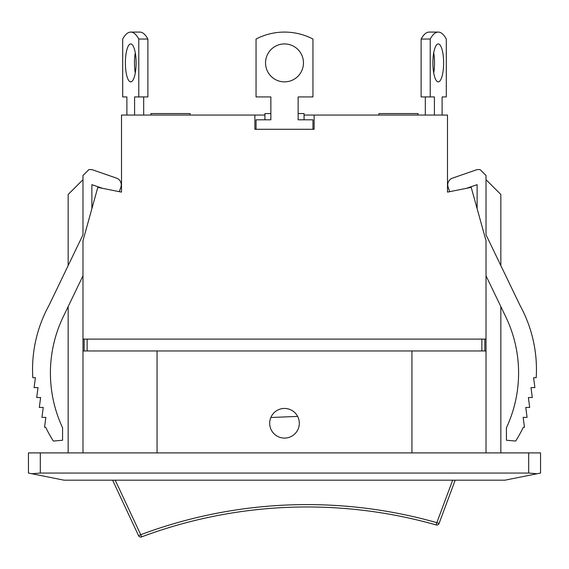 <?xml version="1.0" encoding="UTF-8"?>
<svg xmlns="http://www.w3.org/2000/svg" width="569" height="569" viewBox="0 0 569 569"><rect width="100%" height="100%" fill="white"/><g stroke="black" fill="none" stroke-linecap="round" stroke-linejoin="round"><path stroke-width="0.85" d="M134.59 115.059L134.59 96.922L138.779 96.922L138.779 39.041A61.644 17.426 90 0 0 130.735 32.084A61.644 17.426 90 0 0 122.698 39.041L122.698 96.922L126.887 96.922L126.887 115.059L126.887 96.922M143.687 96.922L143.687 115.059M138.779 96.922L147.876 96.922L147.876 39.041A61.644 17.426 -90 0 0 139.832 32.084L130.735 32.084M135.287 52.86A18.969 5.363 -90 0 0 134.469 62.903A18.969 5.363 -90 0 0 135.287 72.946M125.379 62.903A18.969 5.363 90 0 1 130.735 43.934A18.969 5.363 90 0 1 136.098 62.903A18.969 5.363 90 0 1 130.735 81.872A18.969 5.363 90 0 1 125.379 62.903M138.779 39.041L147.876 39.041M150.977 115.059L150.977 113.565L190.096 113.565L190.096 115.059M297.63 416.408L270.851 417.497M112.598 480.172L138.58 535.699L140.728 534.696L141.56 536.916A472.533 472.533 0 0 1 436.188 524.952A2.368 2.368 0 0 0 439.062 523.494L455.186 480.172M436.188 524.952L436.836 522.669L439.062 523.494M138.58 535.699A2.368 2.368 0 0 0 141.56 536.916M312.95 129.284L312.95 119.803L298.135 119.803L304.059 119.803L304.059 113.565L298.135 113.565L298.135 96.922L312.95 96.922L312.95 39.041A61.644 61.644 0 0 0 256.05 39.041L256.05 96.922L270.865 96.922L270.865 113.565L264.941 113.565L264.941 119.803L270.865 119.803L256.05 119.803L256.05 129.284M442.113 96.922L442.113 115.059L442.113 96.922L446.302 96.922L446.302 39.041A61.644 17.426 -90 0 0 438.265 32.084L429.168 32.084A61.644 17.426 90 0 0 421.124 39.041L421.124 96.922L434.41 96.922L434.41 115.059M270.865 96.922L270.865 119.803M298.135 119.803L298.135 96.922M265.531 62.903A18.969 18.969 0 0 1 293.981 46.473A18.969 18.969 0 0 1 293.981 79.326A18.969 18.969 0 0 1 265.531 62.903M425.313 115.059L425.313 96.922M430.221 96.922L430.221 39.041L421.124 39.041M433.713 72.946A18.969 5.363 90 0 0 433.713 52.86M432.902 62.903A18.969 5.363 -90 0 1 438.265 43.934A18.969 5.363 -90 0 1 443.621 62.903A18.969 5.363 -90 0 1 438.265 81.872A18.969 5.363 -90 0 1 432.902 62.903M430.221 39.041A61.644 17.426 -90 0 1 438.265 32.084L429.168 32.084M378.904 115.059L378.904 113.565L418.023 113.565L418.023 115.059M84.162 339.103L84.162 350.959M484.838 350.959L484.838 339.103M82.982 339.103L486.018 339.103L486.018 240.715L471.203 187.372L447.497 192.116L447.497 115.059L314.138 115.059L314.138 129.284L254.862 129.284L254.862 115.059L121.503 115.059L121.503 192.116L97.797 187.372L82.982 240.715L82.982 452.903M254.862 115.059L264.941 115.059M304.059 115.059L314.138 115.059M477.128 208.709L477.128 184.648L466.623 188.289M91.872 208.709L91.872 184.648L102.377 188.289M449.688 191.675L448.13 187.173A7.113 7.113 0 0 1 452.519 178.118L477.128 169.59L480.094 169.59L486.018 175.515L486.018 234.791L520.016 305.425L500.841 265.581L500.841 194.484L486.616 180.259L486.018 180.259M119.312 191.675L120.87 187.173A7.113 7.113 0 0 0 116.481 178.118L91.872 169.59L88.906 169.59L82.982 175.515L82.982 234.791L48.984 305.425L68.159 265.581L68.159 194.484L82.384 180.259L82.982 180.259M48.984 305.425A133.31 133.31 0 0 0 32.796 377.695L35.406 377.695L34.104 387.61L38.016 387.61L36.708 397.532L40.619 397.532L39.318 407.447L43.23 407.447L41.928 417.369L45.84 417.369L44.531 427.283L45.698 427.283A133.31 133.31 0 0 0 53.344 441.053L62.569 440.25L62.569 427.739A129.391 129.391 0 0 1 63.209 316.869L82.982 275.794M68.159 452.903L68.159 306.584M486.018 275.794L505.791 316.869A129.391 129.391 0 0 1 506.431 427.739L506.431 440.25L515.656 441.053A133.31 133.31 0 0 0 523.302 427.283L524.469 427.283L523.16 417.369L527.072 417.369L525.77 407.447L529.682 407.447L528.381 397.532L532.292 397.532L530.984 387.61L534.896 387.61L533.594 377.695L536.204 377.695A133.31 133.31 0 0 0 520.016 305.425M486.018 452.903L486.018 339.103M500.841 452.903L500.841 306.584M299.315 423.272A14.815 14.815 0 0 1 277.089 436.103A14.815 14.815 0 0 1 277.089 410.434A14.815 14.815 0 0 1 299.315 423.272M411.935 452.903L411.935 350.959L157.065 350.959L157.065 452.903M157.065 350.959L82.982 350.959M486.018 350.959L411.935 350.959M40.307 452.903L28.45 452.903L28.45 473.059L31.921 473.749L40.307 473.059L40.307 452.903L528.693 452.903L528.693 473.059L40.307 473.059M528.693 473.059L537.079 473.749L540.55 473.059L540.55 452.903L528.693 452.903M31.921 473.749L64.013 480.172L504.988 480.172L537.079 473.749M452.661 480.172L436.836 522.669A474.909 474.909 0 0 0 140.728 534.696L115.215 480.172M87.128 350.959L87.128 339.103M481.872 339.103L481.872 350.959"/></g></svg>
